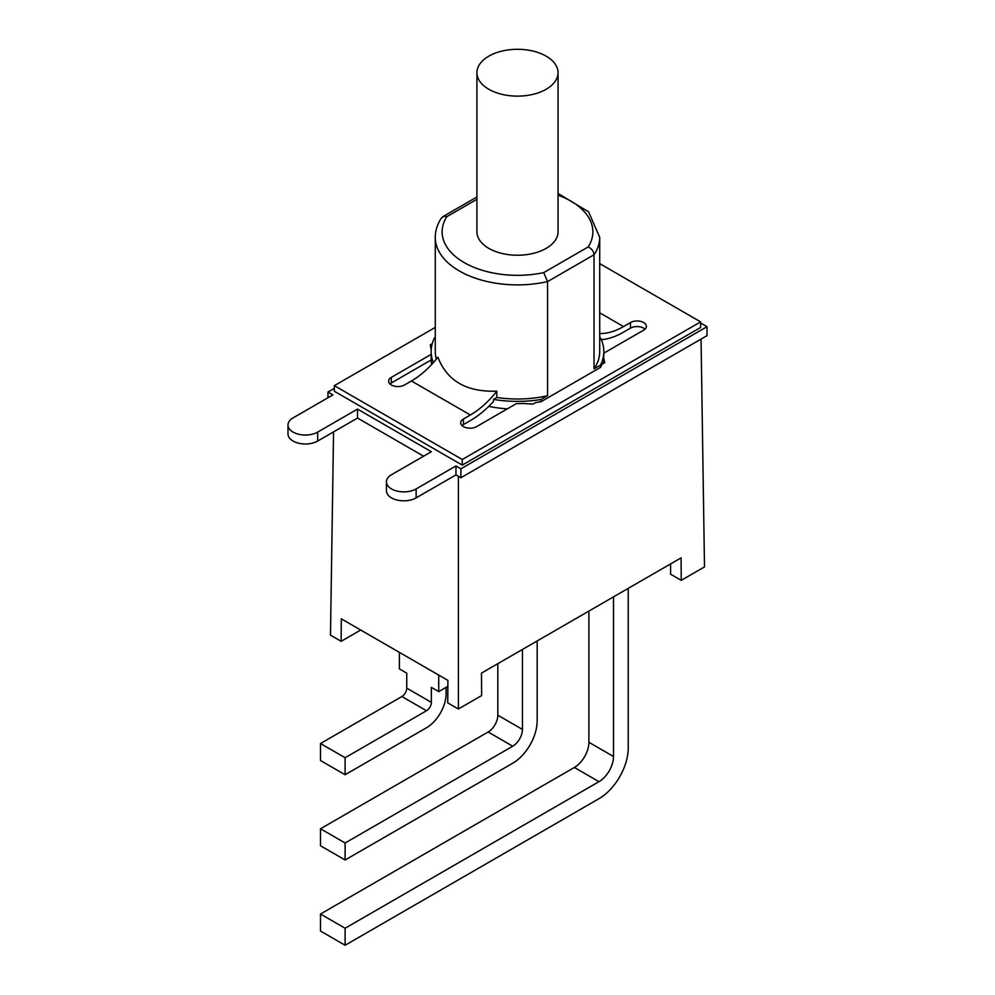 <?xml version="1.0" encoding="UTF-8"?>
<svg xmlns="http://www.w3.org/2000/svg" width="995" height="995" viewBox="0 0 995 995"><rect width="100%" height="100%" fill="white"/><g stroke="black" fill="none" stroke-linecap="round" stroke-linejoin="round"><path stroke-width="1.49" d="M522.437 649.461L522.437 729.422A13.706 7.91 -60 0 1 512.736 746.213L345.116 842.989L320.502 828.773L320.502 845.787L345.116 859.991L512.736 763.215A34.526 19.937 120 0 0 537.163 720.927L537.163 640.954M497.823 663.665L497.823 715.218A13.706 7.91 -60 0 1 488.135 731.997L320.502 828.773M345.116 842.989L345.116 859.991M438.72 675.083L438.72 691.612L431.345 687.358L431.345 702.346A6.853 3.955 -60 0 1 426.507 710.741L345.116 757.73L320.502 743.526L320.502 760.528L345.116 774.732L426.507 727.743A27.686 15.982 120 0 0 446.083 693.851L446.083 687.358M399.381 652.359L399.381 668.901L406.744 673.142L406.744 688.142A6.853 3.955 -60 0 1 401.893 696.525L320.502 743.526M345.116 757.73L345.116 774.732M613.517 596.876L613.517 756.498A20.559 11.865 -60 0 1 598.978 781.672L345.116 928.248L320.502 914.032L320.502 931.046L345.116 945.25L598.978 798.686A41.38 23.892 120 0 0 628.243 748.004L628.243 588.368M588.903 611.079L588.903 742.295A20.559 11.865 -60 0 1 574.364 767.468L320.502 914.032M345.116 928.248L345.116 945.25M438.72 691.612L447.849 686.339M333.561 431.88L330.477 635.158L341.136 641.315L341.31 618.84L447.899 680.381L447.725 702.856L458.384 709L458.384 476.282M458.384 709L481.642 695.58L481.468 673.105L681.077 557.859L681.239 580.334L704.497 566.914L701.052 339.096M681.239 580.334L670.58 574.19L670.58 563.916M360.688 630.034L341.136 641.315M463.421 424.591L463.421 418.994A9.316 5.385 180 0 0 460.697 422.8A9.316 5.385 180 0 0 466.444 427.775A9.316 5.385 180 0 0 476.605 426.606L516.43 403.609A86.329 49.837 0 0 0 523.967 403.472A112.497 64.949 180 0 0 532.984 404.119L535.845 402.478A86.329 49.837 0 0 0 541.006 401.731L541.006 399.492L547.548 395.712A82.212 47.474 180 0 1 496.828 397.478L493.483 399.405L493.483 401.458A79.015 45.621 -60 0 1 470.361 420.587L463.421 424.591A9.316 5.385 0 0 0 462.053 425.599M541.006 399.492A86.329 49.837 180 0 1 493.483 399.405M463.421 418.994L470.361 414.99L411.445 380.985A72.162 41.666 120 0 0 437.912 357.155C446.942 380.861 466.568 392.192 496.828 391.172L496.828 397.478M547.548 395.712L547.548 281.597L594.015 254.77A82.212 47.474 0 0 0 599.711 237.407L588.605 211.848L558.046 193.465M436.332 359.133A82.212 47.474 180 0 1 435.275 351.533L435.275 237.407A82.212 47.474 0 0 0 547.548 281.597L543.73 272.605A75.371 43.506 180 0 1 464.192 262.58A75.371 43.506 180 0 1 446.842 216.661L444.454 216.251L441.618 217.743M558.046 72.722L558.046 231.823A40.559 23.42 180 0 1 517.487 255.23A40.559 23.42 180 0 1 476.928 231.823L476.928 72.722A40.559 23.42 180 0 1 501.965 51.081A40.559 23.42 180 0 1 546.168 56.155A40.559 23.42 180 0 1 558.046 72.722A40.559 23.42 180 0 1 517.487 96.129A40.559 23.42 180 0 1 476.928 72.722M599.711 237.407L599.711 351.533A82.212 47.474 180 0 1 594.015 368.884L594.015 254.77C593.654 251.2 591.689 248.601 588.144 246.971L543.73 272.605M433.335 362.653A86.329 49.837 180 0 1 431.158 351.533A86.329 49.837 180 0 1 434.429 337.952L435.275 337.467M431.158 351.533L431.158 353.772A86.329 49.837 0 0 0 431.171 354.382L431.171 359.979A86.329 49.837 0 0 0 431.631 364.531M488.756 406.37A86.329 49.837 0 0 0 507.338 408.858M541.006 401.731L600.557 367.354L600.557 365.115L594.015 368.884M603.629 363.337A112.485 64.949 0 0 0 603.567 363.138L603.567 357.541A86.329 49.837 0 0 0 603.816 353.772L603.816 351.533A86.329 49.837 180 0 0 600.408 337.678L599.711 338.076M603.816 351.533A86.329 49.837 180 0 1 600.557 365.115M334.357 385.662L334.357 391.259L462.265 465.1L462.265 459.503L334.357 385.662L435.275 327.392M462.265 465.1L700.617 327.479L700.617 321.882L462.265 459.503M599.711 263.625L700.617 321.882M411.445 380.985L404.505 384.99A9.316 5.385 180 0 1 394.356 386.159A9.316 5.385 180 0 1 388.61 381.185A9.316 5.385 180 0 1 391.333 377.379L431.171 354.382M431.171 359.979L391.333 382.976A9.316 5.385 0 0 0 389.965 383.983M599.711 312.816L623.517 326.571L630.469 322.554A9.316 5.385 180 0 1 640.618 321.385A9.316 5.385 180 0 1 646.377 326.36A9.316 5.385 180 0 1 643.641 330.166L603.816 353.163M645.021 329.158A9.316 5.385 0 0 0 630.469 328.151L623.517 332.168A79.015 45.621 120 0 1 601.341 339.668M623.517 326.571A72.162 41.666 -60 0 1 599.711 333.512M603.567 357.541A112.485 64.949 180 0 1 604.686 362.727L601.851 364.369A86.329 49.837 0 0 1 600.557 367.354M431.233 349.432A112.497 64.949 180 0 1 430.275 344.83L432.24 343.698M470.361 414.99A72.162 41.666 120 0 0 496.828 391.172M700.617 323.002L707.01 326.696L460.909 468.794L455.959 465.934L416.134 488.931A17.4 10.05 180 0 1 397.167 491.107A17.4 10.05 180 0 1 386.433 481.829A17.4 10.05 180 0 1 391.532 474.714L431.345 451.73L357.516 409.094L317.691 432.091A17.4 10.05 180 0 1 298.724 434.268A17.4 10.05 180 0 1 287.99 424.989A17.4 10.05 180 0 1 293.077 417.888L332.902 394.891L327.964 392.042L334.357 388.349M386.433 481.829L386.433 490.771A17.4 10.05 180 0 0 397.167 500.062A17.4 10.05 180 0 0 416.134 497.873L455.959 474.889L460.909 477.737L707.01 335.651L707.01 326.696M327.964 397.739L327.964 392.042M423.596 456.207L357.516 418.049L317.691 441.046A17.4 10.05 180 0 1 298.724 443.223A17.4 10.05 180 0 1 287.99 433.932L287.99 424.989M357.516 418.049L357.516 409.094M455.959 474.889L455.959 465.934M460.909 477.737L460.909 468.794M522.437 729.422L497.823 715.218M512.736 746.213L488.135 731.997M431.345 702.346L406.744 688.142M426.507 710.741L401.893 696.525M613.517 756.498L588.903 742.295M598.978 781.672L574.364 767.468M558.046 195.144A75.371 43.506 180 0 1 588.144 246.971M446.842 216.661L476.928 199.298M391.333 382.976L391.333 377.379M630.469 328.151L630.469 322.554M317.691 441.046L317.691 432.091M416.134 497.873L416.134 488.931M442.899 216.624L476.928 196.973M435.275 237.407C435.288 230.641 437.365 224.136 441.494 217.917"/></g></svg>
